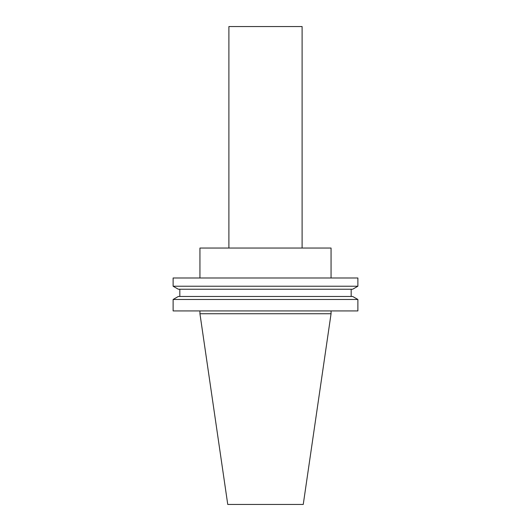 <?xml version="1.0" encoding="UTF-8"?>
<svg xmlns="http://www.w3.org/2000/svg" width="531" height="531" viewBox="0 0 531 531"><rect width="100%" height="100%" fill="white"/><g stroke="black" fill="none" stroke-linecap="round" stroke-linejoin="round"><path stroke-width="0.4" stroke-dasharray="2.65 1.99" d="M227.753 504.45L303.247 504.45M199.941 313.741L331.059 313.741M302.106 248.043L228.894 248.043L302.106 248.043M199.941 248.043L331.059 248.043M331.059 277.985L199.941 277.985L331.059 277.985M173.119 277.985L357.881 277.985M173.119 286.229L357.881 286.229M178.33 289.236L352.67 289.236M351.177 289.236L179.823 289.236L351.177 289.236M351.177 296.464L179.823 296.464L351.177 296.464M178.33 296.464L352.67 296.464M173.119 299.471L357.881 299.471M173.119 310.927L357.881 310.927M331.059 310.927L199.941 310.927L331.059 310.927M228.894 26.55L302.106 26.55"/><path stroke-width="0.8" d="M303.247 504.45L227.753 504.45L199.941 313.741L331.059 313.741L303.247 504.45M331.059 277.985L331.059 248.043L199.941 248.043L199.941 277.985M357.881 277.985L173.119 277.985L173.119 286.229L357.881 286.229L357.881 277.985M357.881 286.229L352.67 289.236L178.33 289.236L173.119 286.229M351.177 289.236L351.177 296.464M357.881 299.471L352.67 296.464L178.33 296.464L173.119 299.471L173.119 310.927L357.881 310.927L357.881 299.471L173.119 299.471M331.059 310.927L331.059 313.741M228.894 248.043L228.894 26.55L302.106 26.55L302.106 248.043M179.823 289.236L179.823 296.464M199.941 310.927L199.941 313.741"/></g></svg>

